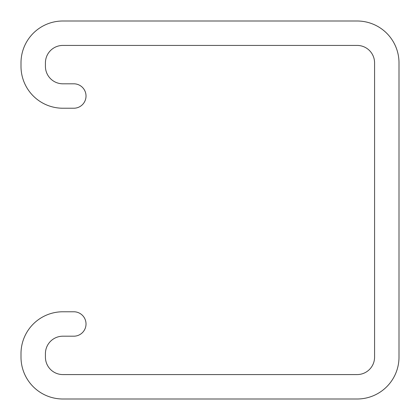 <?xml version="1.0" encoding="UTF-8"?>
<svg xmlns="http://www.w3.org/2000/svg" width="420" height="420" viewBox="0 0 420 420"><rect width="100%" height="100%" fill="white"/><g stroke="black" fill="none" stroke-linecap="round" stroke-linejoin="round"><path stroke-width="0.63" d="M73.81 108.229A12.212 12.212 0 0 0 86.021 96.017A12.212 12.212 0 0 0 73.81 83.806L62.869 83.806A17.446 17.446 0 0 1 45.423 66.36L45.423 62.869A17.446 17.446 0 0 1 62.869 45.423L357.131 45.423A17.446 17.446 0 0 1 374.577 62.869L374.577 357.131A17.446 17.446 0 0 1 357.131 374.577L62.869 374.577A17.446 17.446 0 0 1 45.423 357.131L45.423 353.64A17.446 17.446 0 0 1 62.869 336.194L73.81 336.194A12.212 12.212 0 0 0 86.021 323.983A12.212 12.212 0 0 0 73.81 311.771L62.869 311.771A41.869 41.869 0 0 0 21 353.64L21 357.131A41.869 41.869 0 0 0 62.869 399L357.131 399A41.869 41.869 0 0 0 399 357.131L399 62.869A41.869 41.869 0 0 0 357.131 21L62.869 21A41.869 41.869 0 0 0 21 62.869L21 66.36A41.869 41.869 0 0 0 62.869 108.229L73.81 108.229"/></g></svg>
